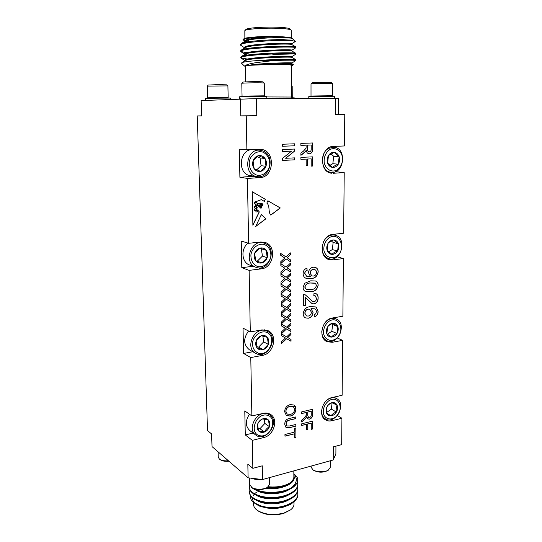 <?xml version="1.0" encoding="UTF-8"?>
<svg xmlns="http://www.w3.org/2000/svg" width="542" height="542" viewBox="0 0 542 542"><rect width="100%" height="100%" fill="white"/><g stroke="black" fill="none" stroke-linecap="round" stroke-linejoin="round"><path stroke-width="0.81" d="M258.473 206.062L257.484 205.567C253.412 205.045 257.951 206.353 257.098 208.182C255.526 209.869 258.981 210.303 259.252 212.017L252.877 225.269L252.294 191.739L265.363 199.314L264.327 201.468L261.474 199.605L256.745 201.367L256.739 202.478L254.388 203.426L255.512 204.558L257.931 203.365L261.291 203.101L263.005 204.219L262.626 204.998L261.136 203.616L258.073 203.982C257.375 204.497 257.47 204.964 258.358 205.377L260.898 204.476L262.403 205.472L262.186 205.919L261.163 205.052L259.862 205.303L259.598 206.278L261.413 205.899L261.813 206.698L261.366 206.265C260.438 206.245 260.085 206.583 260.296 207.281L261.325 206.881L261 208.385L258.473 206.062M265.946 218.772L261.413 214.449L255.743 226.454L265.946 218.772L261.305 214.679M280.939 275.81L280.919 273.913L286.169 277.287L290.593 273.209L290.607 275.072L287.274 277.992L290.641 280.153L290.647 282.03L286.169 279.164L281.013 283.92L280.993 282.057L284.97 278.392L280.939 275.81M280.749 255.357L280.729 253.439L286.013 256.935L290.465 252.884L290.478 254.76L287.125 257.667L290.512 259.903L290.519 261.806L286.013 258.832L280.824 263.568L280.803 261.678L284.807 258.033L280.749 255.357M305.268 297.151L305.288 305.478L303.378 305.776L303.344 294.624L305.295 294.841L312.815 301.569L314.075 301.725C315.613 301.25 316.406 300.105 316.453 298.276L315.038 295.559L313.818 295.465L314.014 293.256L315.756 293.493C317.416 294.306 318.215 295.824 318.147 298.066C318.073 301.183 316.724 303.12 314.096 303.886L312.057 303.662L305.153 297.104L305.288 305.478M303.1 273.561C303.235 270.743 304.516 268.981 306.948 268.27L307.145 270.465C305.729 270.851 304.956 271.847 304.834 273.446L306.637 276.224L310.437 276.447L308.486 272.755C308.859 269.523 310.458 267.68 313.29 267.226L315.356 267.369C317.185 268.06 318.134 269.557 318.195 271.86C317.436 276.176 315.065 278.412 311.088 278.561L306.264 278.378C304.245 277.673 303.195 276.068 303.1 273.561M282.558 151.53L282.545 149.531L294.516 149.05L294.53 151.143L285.668 158.284L294.563 157.871L294.57 159.843L282.633 160.418L282.619 158.311L291.508 151.157L282.558 151.53L291.508 151.157M300.912 159.355L300.912 157.39L312.538 156.848L312.538 166.042L311.21 166.116L311.21 158.86L307.497 159.043L307.504 165.249L306.169 165.324L306.155 159.104L300.912 159.355L306.155 159.104M289.658 425.958L295.898 424.447L295.905 426.127L289.597 427.665L286.054 427.557L284.719 424.251C284.848 420.944 286.447 419.007 289.53 418.431L295.857 416.927L295.871 418.62L289.618 420.111C287.531 420.368 286.372 421.588 286.142 423.776L286.901 425.951L289.658 425.958M301.758 425.456L301.752 423.783L312.49 421.168L312.49 429.013L311.264 429.318L311.264 423.133L307.836 423.973L307.842 429.271L306.603 429.576L306.596 424.278L301.758 425.456M281.217 306.027L281.203 304.164L286.4 307.355L290.783 303.256L290.797 305.078L287.49 308.025L290.83 310.071L290.844 311.914L286.4 309.197L281.291 313.987L281.271 312.158L285.214 308.473L281.217 306.027M281.4 325.871L281.386 324.028L286.555 327.104L290.912 322.985L290.925 324.787L287.639 327.747L290.952 329.719L290.966 331.541L286.555 328.926L281.474 333.737L281.454 331.928L285.37 328.222L281.4 325.871M300.871 145.371L300.864 143.393L312.544 142.966L312.544 149.003C312.7 151.787 311.664 153.386 309.421 153.792L309.035 153.786C307.395 153.461 306.481 152.275 306.291 150.236L304.13 152.885L300.905 155.317L300.898 153.061L303.364 151.211L306.081 148.169L306.135 145.175L300.871 145.371L306.135 145.175M330.234 172.912L331.758 173.223C318.54 172.512 320.119 146.225 333.479 146.394L344.468 145.961L344.766 114.348L335.539 114.484L335.647 98.353L338.567 98.542L338.452 114.369L335.539 114.484M256.495 98.603L256.766 115.697L246.251 115.859L246.888 149.816L260.587 149.348C275.573 149.863 274.652 177.498 259.787 177.661L247.423 178.399L248.636 243.304L260.756 242.017L264.753 242.362C277.131 245.289 273.988 267.938 261.163 268.873L249.144 270.377L250.296 331.894L262.084 329.895L268.121 330.715C278.087 334.949 273.717 353.845 262.47 355.376L250.777 357.571L251.867 415.958L263.351 413.329C266.129 412.726 268.595 413.133 270.729 414.535C278.73 419.332 273.771 435.538 263.717 437.536L252.321 440.348L252.85 468.335L262.267 465.822L262.484 479.555L248.107 477.82L212.01 446.574L211.61 433.973L207.525 430.565L197.234 115.934L201.61 115.927L201.129 100.561L256.495 98.603L335.647 98.353M335.938 446.161L335.884 453.884L333.208 459.975L333.303 446.865L341.67 444.636L341.921 418.234L331.779 420.741C329.475 421.283 327.402 421.005 325.546 419.901C317.72 415.789 322.429 399.244 331.921 397.598L342.137 395.26L342.646 340.342L332.266 342.287L327.158 341.717C317.734 338.167 321.907 319.163 332.415 317.998L342.876 316.223L343.411 258.561L332.774 259.896L329.231 259.632C317.958 257.159 321.142 234.937 332.93 234.368L343.648 233.229L344.217 172.607L333.31 173.264M281.494 335.701L281.474 333.872L286.63 336.894L290.973 332.761L290.986 334.55L287.707 337.524L291.013 339.455L291.027 341.27L286.63 338.703L281.562 343.526L281.549 341.724L285.451 338.012L281.494 335.701M281.312 315.979L281.291 314.13L286.481 317.26L290.851 313.147L290.858 314.963L287.565 317.917L290.891 319.922L290.905 321.758L286.481 319.096L281.379 323.892L281.366 322.077L285.288 318.378L281.312 315.979M281.122 296.013L281.108 294.143L286.325 297.395L290.722 293.297L290.736 295.133L287.423 298.073L290.763 300.16L290.776 302.009L286.325 299.245L281.196 304.028L281.183 302.185L285.133 298.507L281.122 296.013M284.618 411.669C284.916 407.963 286.752 405.619 290.126 404.63L294.049 405.009C295.329 405.877 295.966 407.225 295.959 409.047C295.641 412.794 293.764 415.138 290.329 416.08L286.42 415.612L284.618 411.669M284.963 436.188L284.95 434.501L294.679 432.082L294.658 428.268L295.912 427.956L295.959 437.245L294.706 437.563L294.685 433.763L284.963 436.188M282.511 146.252L282.497 144.24L294.489 143.806L294.502 145.798L282.511 146.252L294.502 145.798M301.725 413.546L301.718 411.859L312.497 409.325L312.497 414.474C312.639 416.818 311.684 418.377 309.611 419.142L307.842 418.919L306.725 416.683L304.726 419.345L301.752 422.015L301.745 420.091L304.021 418.058L306.535 414.955L306.582 414.122L306.576 412.401L301.725 413.546M304.57 283.344L310.688 280.817L315.464 280.993C317.239 281.61 318.147 283.026 318.168 285.241C317.28 289.516 314.787 291.698 310.688 291.786L305.695 291.576C304.008 290.918 303.154 289.523 303.134 287.389L304.57 283.344M318.12 311.542C318.005 314.319 316.758 316.135 314.374 316.989L314.184 314.868L315.688 313.852L316.44 311.67L316.006 309.909L314.516 308.805L311.122 308.683L313.059 312.463C312.72 315.681 311.128 317.598 308.29 318.215L305.62 317.924C304.048 317.178 303.242 315.776 303.202 313.716C303.886 309.299 306.257 306.948 310.329 306.643L315.363 306.874L316.467 307.504L318.005 311.494C317.903 314.218 316.691 316.02 314.367 316.901M280.844 265.614L280.824 263.71L286.095 267.145L290.532 263.08L290.539 264.943L287.199 267.863L290.573 270.058L290.587 271.948L286.095 269.028L280.919 273.771L280.898 271.901L284.889 268.243L280.844 265.614M281.034 285.946L281.013 284.062L286.251 287.368L290.661 283.283L290.668 285.133L287.348 288.066L290.702 290.187L290.715 292.05L286.251 289.238L281.108 294.001L281.088 292.152L285.051 288.48L281.034 285.946M270.804 215.12C267.856 211.827 270.282 205.899 266.833 203.108L267.87 200.764L280.302 207.965L270.804 215.12M246.251 115.859L240.763 115.866L240.424 98.868M252.85 468.335L247.829 464.155L248.107 477.82M344.766 114.348L338.452 114.369M328.289 172.092L329.001 172.051M335.735 147.634L335.749 146.306M335.139 235.228L335.146 234.13M334.57 318.344L334.577 317.632M253.107 433.044L245.282 434.941L252.321 440.348M245.282 434.941L244.781 410.917L251.867 415.958M252.85 351.738L243.575 353.445L250.777 357.571M243.575 353.445L243.046 328.174L250.296 331.894M253.128 266.278L241.786 267.673L249.144 270.377M241.786 267.673L241.231 241.055L248.636 243.304M254.34 176.197L239.896 177.281L247.423 178.399M239.896 177.281L239.307 149.206L246.888 149.816M333.208 459.975L262.484 479.555M311.013 83.908L312.084 82.79C311.948 82.364 331.467 82.079 331.352 82.506L332.422 83.61L332.348 95.731L311.013 96.015L311.013 83.908C310.837 83.454 332.571 83.143 332.415 83.597M308.791 98.434L308.791 96.591L334.577 96.246L334.563 98.353M264.259 83.082L263.121 81.937C263.229 81.463 242.782 81.7 242.904 82.167L241.793 83.353L242.05 96.09L264.435 95.826L264.259 83.082C264.408 82.58 241.644 82.838 241.8 83.339M266.806 98.569L266.779 96.368L239.727 96.693L239.767 98.895M207.281 86.11L208.284 85.04L218.067 84.633L226.841 84.85L227.897 85.9L228.175 97.56L207.62 97.784L207.281 86.11L227.897 85.9M205.553 100.372L205.493 98.339L230.323 98.061L230.357 99.301M291.813 43.855L295.444 41.368L292.477 40.718L275.248 39.729C259.936 40.162 244.076 41.72 241.122 43.658L240.756 44.756M246.312 46.395L249.354 46.815M294.32 47.384L295.736 46.856C295.011 45.338 245.485 46.7 241.17 50.155L240.675 50.765C240.783 51.612 243.615 52.364 249.185 53.021M259.686 53.814L263.893 54.004M272.707 54.234C286.833 54.275 294.543 53.976 295.851 53.353L295.79 53.285C295.471 51.991 245.187 53.394 241.231 56.632L240.804 57.147C240.851 57.831 243.114 58.461 247.586 59.044M263.602 60.142L263.974 60.155M272.775 60.386L274.902 60.413M291.095 60.203L295.844 59.681C295.797 59.064 269.706 59.274 253.067 60.948L274.266 60.44L256.129 62.648C250.35 63.556 246.834 64.491 245.587 65.453L244.32 66.009L245.384 66.341M292.477 40.718C280.573 39.546 238.771 41.978 240.567 45.162L244.605 47.831M291.853 50.25L295.824 47.757C297.551 45.934 238.887 47.811 240.689 51.565L244.727 54.186M254.32 54.261L260.126 54.606M291.894 57.384L291.887 56.605L295.851 54.153C297.572 52.621 239.029 54.491 240.817 57.947L244.842 60.528M257.05 60.602L258.764 60.697M291.928 63.753L291.921 62.967L295.885 60.521C294.95 60.101 287.741 60.074 274.266 60.44M275.248 39.729L292.91 38.787L291.027 37.893C289.299 37.33 285.62 36.924 280.004 36.68L270.831 36.443L252.118 37.669L245.499 38.78L242.904 39.844L243.236 40.725L244.489 41.456M242.904 39.844L243.859 38.821C244.638 37.608 257.531 36.436 270.831 36.443M291.345 37.987L291.19 30.081C290.248 29.295 286.42 28.726 279.706 28.374C265.763 27.635 245.668 28.983 244.828 30.643L244.862 38.333M244.828 30.643L245.919 29.478C246.745 27.872 265.858 26.578 279.123 27.296C285.519 27.635 289.164 28.184 290.072 28.936L291.19 30.081M244.496 41.226L248.473 42.012M291.508 65.772L292.565 65.419C292.633 64.769 287.463 64.362 277.05 64.213L245.587 65.453M245.675 81.889L245.377 65.921C244.53 64.959 265.411 63.97 280.024 64.335C287.423 64.518 291.25 64.864 291.508 65.358L291.684 97.038L266.786 96.937M277.05 64.213L293.297 64.654M244.32 66.009L241.603 63.285L241.786 62.764C242.403 62.032 251.325 61.002 253.067 60.948M258.974 47.249L280.322 46.836M269.889 46.571L283.012 47.073M252.064 48.726L250.926 48.028M291.027 37.893C286.183 36.727 249.056 38.136 245.059 41.233L241.122 43.658M244.835 42.432L246.041 43.008M295.736 46.856L291.759 44.539C291.223 43.313 249.232 44.559 245.113 47.737L241.17 50.155M245.14 48.929L246.583 49.478M295.79 53.285L291.813 50.968C291.623 49.932 248.981 51.219 245.167 54.207L241.231 56.632M245.506 55.399L247.233 55.921M295.844 59.681L291.867 57.371C292.03 56.524 248.731 57.852 245.228 60.65L241.786 62.764M293.29 64.545L291.914 63.746C290.112 63.448 282.009 63.624 267.619 64.281M280.004 36.68C265.011 36.707 243.622 38.868 244.483 41.124L244.489 41.585M244.686 41.517L247.789 42.703M291.82 44.573L291.813 43.814C293.222 42.256 243.134 44.01 244.598 47.54L244.611 48.042M246.508 48.672L248.615 49.159M291.853 50.989L291.853 50.216C293.256 48.909 243.263 50.663 244.72 53.936L245.16 54.444L249.618 55.589M291.887 56.605C293.29 55.541 243.392 57.289 244.842 60.304L244.848 60.88M291.921 62.967C293.181 62.472 263.581 63.055 250.763 64.952M256.766 115.697L240.763 115.866M294.299 98.481L294.299 97.872L291.813 97.784M291.881 97.784L292.253 97.391L291.711 97.343M292.253 97.391L292.192 86.259L291.623 86.164M201.61 115.866L197.234 115.934M335.573 171.665L344.217 172.607M336.988 256.786L343.411 258.561M337.341 338.018L342.646 340.342M337.334 415.531L341.921 418.234M269.577 477.59L269.665 484.25L267.369 487.461C262.342 490.232 257.267 490.341 252.145 487.793L249.747 484.683L249.611 478.003M268.209 486.784C264.76 489.812 254.835 490.029 251.285 487.156C253.9 489.616 257.857 491.337 263.155 492.319C269.089 493.349 275.207 493.24 281.515 491.987C291.752 489.562 297.172 485.564 297.768 479.995L297.768 479.948C297.721 482.82 295.681 485.388 291.65 487.651C297.002 483.017 297.734 478.444 293.845 473.932M265.966 478.586L264.814 478.904M261.61 479.446C257.68 479.785 254.245 479.372 251.285 478.207M311.108 466.093L311.108 467.238L313.208 470.104C318.147 472.753 323.107 472.848 328.073 470.381L330.2 467.59L330.234 460.802M312.375 469.426C315.634 472.333 325.627 472.522 328.913 469.738M326.548 461.825L327.598 461.533M275.898 492.183L271.942 492.387M277.585 492.001L275.363 492.868M272.755 493.003L270.214 492.38M250.472 495.869C250.072 498.43 251.278 500.733 254.103 502.773L261.081 505.991C266.454 507.244 266.562 507.359 273.31 507.536C280.248 507.461 286.156 506.201 291.027 503.755C295.553 501.059 297.822 498.064 297.836 494.765L297.829 494.467M249.496 492.549L249.489 492.847C250.14 497.732 255.35 501.025 265.106 502.719L279.665 502.481C291.027 500.205 297.077 495.998 297.815 489.846L297.802 489.555M249.395 487.631L249.395 487.929C249.97 492.556 254.869 495.754 264.076 497.529C269.442 498.369 274.97 498.274 280.648 497.238C291.42 494.873 297.138 490.767 297.788 484.921L297.782 484.623M249.3 482.692L249.781 485.063M293.845 473.728L294.164 473.979C296.826 476.635 298.012 478.396 297.721 479.257L297.768 479.948M273.31 507.536C286.671 507.265 298.08 500.849 297.836 494.168L297.463 492.007M249.903 490.07L249.476 492.244C249.577 498.023 260.587 503.112 273.791 502.468C286.955 501.967 297.89 495.781 297.809 489.25L297.436 487.082M249.808 485.171L249.381 487.319C249.469 493.024 260.506 498.057 273.73 497.414C286.914 496.906 297.87 490.774 297.788 484.318L297.402 482.143M249.659 480.388L249.279 482.38L249.74 484.365M254.943 489.08C263.432 493.884 282.843 493.295 291.65 487.651M266.847 507.956L268.324 508.111C273.934 508.762 279.218 508.362 284.184 506.912L290.905 504.223L292.836 502.617M291.027 503.755C286.914 505.822 283.405 506.98 278.215 507.746C272.369 508.301 268.588 508.369 266.867 507.962L260.214 506.438L256.149 504.263C253.392 502.204 252.199 499.948 252.579 497.495M253.1 495.889L254.178 494.263M254.909 493.484L256.535 492.163M283.988 506.743L272.558 508.213M253.541 502.339L253.581 504.595C253.642 506.668 254.848 508.565 257.193 510.286C264.584 514.704 273.534 515.618 284.049 513.017L290.553 509.88C292.849 508.105 294.008 506.174 294.021 504.101L294.008 501.716M290.553 509.88L283.554 513.47C273.561 515.95 265.045 515.083 258.012 510.869L257.193 510.286M281.962 496.899L280.634 496.608M265.472 497.095L265.031 497.224M267.734 487.17C274.889 487.936 281.359 487.224 287.131 485.036L291.867 481.791L294.245 477.204L293.859 475.348M293.832 470.876L293.866 477.197C293.662 480.768 290.309 483.559 283.798 485.585C278.913 486.933 273.737 487.312 268.27 486.736M287.131 485.036L281.142 486.987L273.337 488.01L266.86 487.827M281.467 496.445L282.565 496.736M268.154 497.99L264.123 496.906M286.047 495.219L284.469 496.14M271.65 493.024L269.869 492.366M277.856 491.967L276.373 492.773M268.324 508.111L278.215 507.746M284.496 506.174L288.439 504.406M257.315 500.11L265.661 502.793M265.106 502.719L278.615 502.658L288.642 499.284M257.01 495.002L264.713 497.624M264.076 497.529L265.289 497.725C269.848 498.444 274.57 498.362 279.442 497.468L288.839 494.148M255.804 489.297C258.039 490.822 260.939 491.912 264.51 492.57C269.537 493.444 274.76 493.349 280.173 492.272L281.515 491.987M280.81 492.129L289.035 488.999M266.813 487.861L280.986 487.021M284.184 506.912L288.662 504.9M257.355 500.747C264.259 505.09 280.756 504.798 288.615 499.92M257.043 495.639C263.947 500.097 280.912 499.799 288.818 494.792M254.699 489.013C260.058 494.866 280.038 495.442 289.008 489.643M265.871 488.376C279.211 490.395 294.753 484.44 294.252 477.441L294.245 477.326M218.094 451.838L218.25 457.191L219.442 459.101C221.434 460.443 224.313 461.025 228.094 460.849L228.473 460.822M219.442 459.101L220.276 459.724C222.064 460.93 224.659 461.459 228.053 461.296L228.927 461.222M255.919 149.457L257.064 149.985M257.165 176.59L250.709 175.683C236.583 174.436 239.225 147.912 253.392 149.694L259.923 150.209C245.607 148.406 242.884 175.337 257.165 176.59C270.052 179.077 275.573 155.757 263.161 151.022L259.923 150.209M263.378 152.322C267.85 154.971 269.97 159.213 269.74 165.032C268.541 172.275 261.847 176.983 255.77 174.768C251.231 172.2 249.056 167.959 249.239 162.044C250.438 154.653 257.321 149.965 263.378 152.322M264.984 158.433C266.522 160.811 266.854 163.427 265.98 166.272C264.943 169.05 263.148 170.757 260.587 171.387C257.999 171.821 255.844 170.92 254.13 168.691C252.558 166.313 252.213 163.684 253.087 160.798C254.144 157.986 255.959 156.279 258.548 155.662C261.156 155.263 263.297 156.184 264.984 158.433L265.98 166.272L260.587 171.387L254.13 168.691L253.087 160.798L258.548 155.662L264.984 158.433L260.072 157.959L261.075 165.71L256.657 169.89M257.104 156.685L260.072 157.959M261.075 165.71L265.98 166.272M255.743 435.023C265.783 443.166 280.607 421.574 269.692 414.84L266.854 413.634C256.522 410.748 246.895 429.217 255.743 435.023L249.76 430.544C245.296 426.154 245.201 420.721 249.462 414.251M267.05 415.186C278.256 417.482 271.224 438.024 260.018 435.768C248.588 433.695 255.777 412.652 267.05 415.186M268.527 420.138C269.943 421.9 270.248 424.081 269.442 426.676C268.48 429.244 266.827 431.019 264.462 432.015C262.077 432.848 260.092 432.455 258.514 430.843C257.071 429.081 256.752 426.893 257.565 424.264C258.534 421.669 260.214 419.881 262.599 418.898C264.997 418.092 266.976 418.505 268.527 420.138L269.442 426.676C267.179 427.997 265.519 429.772 264.462 432.015L258.514 430.843L257.565 424.264C258.615 422.049 260.296 420.26 262.599 418.898L268.527 420.138M264.239 419.034L264.862 423.438L259.923 428.715L257.768 428.288M264.862 423.438L269.442 426.676M259.923 428.715L264.462 432.015M255.628 353.289C267.375 360.423 279.686 336.745 267.165 331.189L265.688 330.627C254.171 326.63 244.679 347.978 255.628 353.289L249.51 349.881C243.399 344.847 243.094 338.56 248.582 331.013M265.892 332.097C277.396 335.268 270.18 356.392 258.676 353.269C254.381 351.514 252.328 347.964 252.504 342.612C253.649 335.81 260.167 330.728 265.892 332.097M267.402 337.409C268.859 339.36 269.178 341.67 268.344 344.346C267.362 346.975 265.661 348.736 263.236 349.624C260.783 350.335 258.751 349.793 257.132 347.991C255.648 346.047 255.316 343.723 256.149 341.013C257.145 338.35 258.873 336.582 261.319 335.708C263.785 335.024 265.817 335.593 267.402 337.409L268.344 344.346L263.236 349.624L257.132 347.991L256.149 341.013L261.319 335.708L267.402 337.409M262.856 336.04L263.663 341.907L258.595 347.124L256.684 346.609M263.663 341.907L268.344 344.346M258.595 347.124L263.236 349.624M256.088 267.328C269.232 272.599 277.971 247.457 264.455 243.209L263.913 243.033C250.851 238.507 242.857 263.378 256.088 267.328L249.808 265.106C241.569 262.667 240.445 248.629 248.155 243.162M264.665 244.598C269.015 246.82 271.081 250.702 270.851 256.244C269.686 263.195 263.168 268.094 257.26 266.386C252.85 264.252 250.736 260.37 250.919 254.747C252.084 247.66 258.785 242.762 264.665 244.598M266.224 250.296C267.721 252.45 268.046 254.903 267.192 257.66C266.19 260.363 264.435 262.098 261.949 262.87C259.428 263.453 257.335 262.735 255.668 260.729C254.144 258.575 253.805 256.109 254.659 253.31C255.682 250.58 257.457 248.839 259.97 248.087C262.504 247.531 264.591 248.27 266.224 250.296L267.192 257.66L261.949 262.87L255.668 260.729L254.659 253.31L259.97 248.087L266.224 250.296L261.427 248.819L262.403 256.109L257.206 261.251M259.753 248.229L261.427 248.819M262.403 256.109L267.192 257.66M327.951 399.407C331.081 397.51 333.994 397.259 336.704 398.655C347.131 403.871 335.071 425.355 325.322 418.837C322.768 417.15 321.514 414.447 321.548 410.734M328.574 400.951C324.807 404.156 323.039 408.14 323.269 412.896C324.36 418.58 330.092 420.707 335.085 417.381C345.166 410.375 338.77 393.81 328.574 400.951M327.266 406.324C325.986 408.641 325.722 410.863 326.48 412.99C327.382 415.009 328.913 415.958 331.06 415.836C333.222 415.545 334.997 414.284 336.386 412.069C337.652 409.779 337.917 407.577 337.178 405.457C336.304 403.438 334.787 402.469 332.639 402.564C330.471 402.835 328.676 404.088 327.266 406.324C326.325 408.126 326.06 410.348 326.48 412.99L331.06 415.836C332.144 414.169 333.919 412.916 336.386 412.069C335.952 409.488 336.216 407.279 337.178 405.457L332.639 402.564C330.166 403.417 328.377 404.671 327.266 406.324M326.426 412.604L331.358 409.135L332.117 402.76M331.358 409.135L336.386 412.069M332.321 402.686L337.178 405.457M325.505 322.117L327.951 320.031C330.715 318.317 333.418 317.951 336.054 318.94C347.7 323.052 337.903 346.236 326.853 340.688C323.364 338.885 321.684 335.613 321.806 330.857M328.987 321.291C325.125 324.407 323.317 328.472 323.554 333.479C324.665 339.522 330.539 342.137 335.654 338.987C345.972 332.307 339.434 314.482 328.987 321.291M327.646 326.846C326.331 329.197 326.06 331.508 326.84 333.791C327.768 335.972 329.326 337.077 331.528 337.09C333.743 336.928 335.566 335.728 336.982 333.493C338.283 331.176 338.554 328.879 337.802 326.602C336.9 324.421 335.349 323.31 333.154 323.262C330.925 323.398 329.089 324.59 327.646 326.846L326.84 333.791L331.528 337.09C332.639 335.579 334.461 334.38 336.982 333.493L337.802 326.602L333.154 323.262C330.62 324.157 328.784 325.349 327.646 326.846M327.348 334.224L331.833 331.284L332.632 324.462L331.745 323.831M331.833 331.284L336.982 333.493M332.632 324.462L337.802 326.602M322.998 242.979C324.157 240.052 325.945 237.85 328.357 236.359C330.552 235.086 332.774 234.7 335.017 235.194C347.781 237.681 341.114 262.714 328.804 258.649C323.845 256.725 321.636 252.518 322.192 246.041M329.421 237.592C325.464 240.601 323.601 244.747 323.845 250.038C324.99 256.468 331.006 259.618 336.243 256.657C346.819 250.35 340.125 231.156 329.421 237.592M328.046 243.344C326.697 245.722 326.42 248.134 327.219 250.594C328.167 252.951 329.766 254.212 332.022 254.381C334.292 254.367 336.155 253.229 337.612 250.973C338.946 248.629 339.224 246.231 338.452 243.792C337.53 241.434 335.938 240.153 333.689 239.95C331.406 239.943 329.529 241.075 328.046 243.344L327.219 250.594L332.022 254.381C333.161 253.046 335.024 251.915 337.612 250.973L338.452 243.792L333.689 239.95C331.087 240.899 329.211 242.03 328.046 243.344M328.52 251.881L332.327 249.571L333.147 242.464L331.298 240.98M332.327 249.571L337.612 250.973M333.147 242.464L338.452 243.792M328.784 148.345L333.628 147.228C347.192 147.553 344.488 174.361 331.189 172.295C321.101 171.834 319.103 152.966 328.784 148.345M329.875 149.545C325.817 152.431 323.906 156.665 324.157 162.248C325.329 169.104 331.501 172.844 336.873 170.1C340.85 167.221 342.734 163.034 342.517 157.539C341.426 150.764 335.349 146.848 329.875 149.545M328.466 155.5C327.083 157.912 326.799 160.432 327.619 163.074C328.587 165.622 330.227 167.071 332.537 167.403C334.868 167.546 336.778 166.482 338.276 164.212C339.638 161.834 339.929 159.334 339.129 156.713C338.188 154.165 336.562 152.702 334.251 152.329C331.914 152.16 329.983 153.217 328.466 155.5L327.619 163.074L332.537 167.403C333.709 166.265 335.62 165.202 338.276 164.212L339.129 156.713L334.251 152.329L328.466 155.5M329.773 165.405L332.842 163.704L333.689 156.279L330.918 153.806M332.842 163.704L338.276 164.212M333.689 156.279L339.129 156.713M312.422 142.973L312.422 148.996C312.578 151.78 311.542 153.372 309.299 153.786L309.421 153.792M305.715 151.347L306.291 150.236M305.6 151.34L300.905 155.215M307.361 148.854L307.483 148.86C307.348 150.507 307.903 151.496 309.157 151.835L309.387 151.835C310.641 151.597 311.243 150.696 311.21 149.131L311.203 144.985L307.361 145.114L307.361 148.854C307.226 150.493 307.781 151.482 309.035 151.821L309.096 151.828M311.203 144.985L307.477 145.127L307.483 148.86M281.474 333.886L286.63 336.894M290.864 332.863L290.986 334.55M290.871 334.502L287.707 337.524M287.599 337.47L291.013 339.455M290.905 339.4L290.918 341.203M281.562 343.364L286.63 338.703M281.386 324.048L286.555 327.104M290.797 323.086L290.925 324.787M290.81 324.733L287.639 327.747M287.524 327.7L290.952 329.719M290.844 329.665L290.851 331.474M281.474 333.581L286.555 328.926M281.291 314.15L286.481 317.26M290.736 313.249L290.858 314.963M290.749 314.916L287.565 317.917M287.456 317.869L290.891 319.922M290.776 319.875L290.79 321.691M281.379 323.743L286.481 319.096M281.203 304.191L286.4 307.355M290.675 303.357L290.797 305.078M290.681 305.031L287.49 308.025M287.382 307.978L290.83 310.071M290.715 310.024L290.729 311.846M281.291 313.838L286.4 309.197M281.108 294.171L286.325 297.395M290.607 293.405L290.736 295.133M290.62 295.092L287.423 298.073M287.307 298.032L290.763 300.16M290.654 300.112L290.668 301.941M281.196 303.879L286.325 299.245M312.382 421.195L312.49 429.013M312.382 428.939L311.264 429.217M307.836 423.973L311.264 423.133M307.721 423.898L307.842 429.271M307.734 429.196L306.603 429.474M301.758 425.362L306.596 424.278M293.988 404.976L295.959 409.047M295.851 408.973C295.525 412.726 293.649 415.064 290.221 416.005L290.329 416.08M290.221 416.005L286.366 415.572M293.29 406.486L290.011 406.276C287.49 406.886 286.088 408.56 285.79 411.29L287.152 414.054M294.692 409.346L293.344 406.52L290.119 406.351C287.599 406.954 286.196 408.627 285.898 411.364L287.206 414.088L290.329 414.373C292.904 413.79 294.36 412.116 294.692 409.346M295.79 424.474L295.905 426.127M295.797 426.053L289.597 427.665M289.489 427.597L286 427.516M295.749 416.954L295.871 418.62M295.756 418.546L289.509 420.036C287.423 420.294 286.264 421.513 286.034 423.702L286.142 423.776M286.034 423.702L286.847 425.91M295.803 427.984L295.959 437.245M295.851 437.17L294.706 437.462M284.963 436.086L294.685 433.763M312.416 156.855L312.538 166.042M312.416 166.028L311.21 166.096M307.497 159.043L311.21 158.86M307.375 159.03L307.504 165.249M307.382 165.235L306.169 165.303M294.374 143.813L294.381 145.791M294.401 149.05L294.53 151.143M294.408 151.137L285.668 158.284M294.442 157.871L294.57 159.843M294.455 159.829L282.633 160.405M312.382 409.352L312.382 414.406C312.531 416.751 311.569 418.302 309.502 419.068L309.611 419.142M309.502 419.068L307.788 418.885M306.196 417.74L306.725 416.683M306.081 417.665L301.752 421.845M301.725 413.451L306.576 412.401M307.714 415.219L308.459 417.333L309.577 417.476C310.735 417.042 311.298 416.161 311.264 414.833L311.257 411.29L307.707 412.035L307.714 415.219L308.405 417.293M311.257 411.29L307.822 412.103L307.822 415.294M306.833 268.297L307.145 270.465M307.023 270.424C305.613 270.81 304.841 271.806 304.719 273.405L304.834 273.446M304.719 273.405L306.576 276.203M315.302 267.348C317.09 268.06 318.018 269.55 318.073 271.82L318.195 271.86M318.073 271.82C317.314 276.142 314.949 278.371 310.972 278.52L311.088 278.561M310.972 278.52L306.203 278.358M314.57 269.537L313.066 269.415C311.216 269.767 310.227 271.02 310.092 273.161L311.813 275.932M310.214 273.202L311.867 275.953L313.323 276.054C315.22 275.776 316.271 274.564 316.494 272.423C316.44 270.939 315.823 269.984 314.631 269.55L313.188 269.455C311.332 269.808 310.342 271.054 310.214 273.202L310.092 273.161M315.403 280.973C317.151 281.603 318.032 283.012 318.052 285.2L318.168 285.241M318.052 285.2C317.165 289.475 314.672 291.65 310.573 291.745L310.688 291.786M310.573 291.745L305.634 291.555M314.888 283.073L310.58 282.978C307.66 282.849 305.722 284.225 304.753 287.104L306.393 289.543M315.464 283.337L310.695 283.019C307.775 282.89 305.837 284.265 304.868 287.145L306.447 289.563L310.695 289.597C313.608 289.706 315.532 288.324 316.474 285.458L315.464 283.337M305.173 305.437L303.378 305.715M305.241 294.821L308.926 297.951M308.811 297.91L312.754 301.542M314.977 295.539L313.825 295.41M315.695 293.473C317.321 294.299 318.093 295.817 318.025 298.019L318.147 298.066M318.025 298.019C317.958 301.135 316.603 303.073 313.974 303.838L314.096 303.886M313.974 303.838L311.996 303.642M314.462 308.784L311.122 308.683M311.006 308.635L313.059 312.463M312.944 312.416C312.599 315.634 311.013 317.551 308.174 318.168L308.29 318.215M308.174 318.168L305.566 317.897M315.302 306.853L316.467 307.504M316.352 307.456L318.005 311.494M309.651 309.218L308.202 309.082C306.155 309.543 305.024 310.918 304.807 313.222L306.406 315.911M311.365 312.138L309.712 309.245L308.317 309.13C306.271 309.584 305.139 310.966 304.922 313.269L306.467 315.939L308.222 316.067C310.18 315.674 311.23 314.367 311.365 312.138M280.729 253.48L286.013 256.935M290.349 252.985L290.478 254.76M290.363 254.726L287.125 257.667M287.009 257.633L290.512 259.903M290.397 259.869L290.41 261.732M280.824 263.426L286.013 258.832M280.824 263.744L286.095 267.145M290.417 263.182L290.539 264.943M290.431 264.909L287.199 267.863M287.084 267.823L290.573 270.058M290.458 270.024L290.471 271.874M280.919 273.635L286.095 269.028M280.919 273.947L286.169 277.287M290.478 273.317L290.607 275.072M290.492 275.031L287.274 277.992M287.158 277.951L290.641 280.153M290.526 280.112L290.539 281.955M281.013 283.778L286.169 279.164M281.013 284.089L286.251 287.368M290.546 283.391L290.668 285.133M290.559 285.092L287.348 288.066M287.233 288.026L290.702 290.187M290.587 290.139L290.6 291.982M281.102 293.859L286.251 289.238M255.824 226.285L265.837 218.744M255.675 208.46L256.82 207.518L254.97 206.102L254.252 207.193L254.916 206.089M255.926 210.973L256.027 211.868L256.888 211.976L258.046 210.797L257.111 210.181L255.817 210.953L255.993 211.854M255.817 210.953L257.111 210.181M254.977 203.135L256.129 201.529C255.045 201.651 254.462 202.207 254.374 203.182L254.977 203.135M256.075 201.516L256.02 201.509C254.936 201.631 254.354 202.186 254.259 203.162L254.32 203.169M257.43 205.553L257.375 205.54C253.304 205.025 257.843 206.326 256.983 208.155C255.417 209.842 258.866 210.276 259.137 211.997L259.252 212.017M259.137 211.997L252.87 225.025M265.363 199.314L252.294 191.787M265.255 199.287L264.232 201.407M256.745 201.367L261.474 199.605M256.637 201.346L256.739 202.478M256.623 202.451L254.388 203.426M254.279 203.399L255.458 204.544M261.224 203.108L263.005 204.219M262.89 204.192L262.545 204.917M258.073 203.982L261.136 203.616M257.965 203.955C257.267 204.476 257.362 204.944 258.249 205.357L258.304 205.364M262.403 205.472L260.783 204.456M262.287 205.445L262.111 205.825M259.543 206.265L259.753 205.282L261.163 205.052M261.949 206.407L261.332 205.906M261.312 206.258L261.258 206.245C260.329 206.224 259.97 206.563 260.187 207.261L260.248 207.261M261.271 206.875L261.617 207.098M261.508 207.078L260.912 208.304M255.411 208.711L255.296 208.67C254.279 209.151 254.191 209.842 255.031 210.743L256.793 209.781L255.411 208.711M255.241 208.663L255.187 208.65C254.171 209.124 254.083 209.815 254.923 210.723L254.977 210.73M255.621 208.446L254.252 207.193M255.729 208.474L254.361 207.213M270.749 215.052L280.187 207.938L267.856 200.797M330.213 419.793L331.779 420.741M330.213 341.365L332.266 342.287M326.101 257.992L332.774 259.896M262.314 436.5L263.717 437.536M260.682 354.387L262.47 355.376M258.182 267.816L261.163 268.873M252.105 176.563L259.787 177.661M331.955 96.137L332.348 95.731M311.406 96.415L311.013 96.015M264.035 96.246L264.435 95.826M242.464 96.503L242.05 96.09M227.803 97.96L228.175 97.56M208.02 98.177L207.62 97.79M272.775 60.44L272.768 59.674M272.707 53.902L272.694 53.075M263.981 60.548L263.974 60.121M263.9 54.349L263.886 53.523M240.546 44.356L240.567 45.155M240.675 50.765L240.689 51.558M240.804 57.147L240.817 57.947M295.824 46.951L295.824 47.757M295.851 53.353L295.851 54.153M295.878 59.728L295.885 60.521M291.975 38.245L295.404 41.334M292.565 65.419L293.317 64.627M248.48 42.594L248.439 40.094M286.379 47.079L287.145 46.266M244.733 54.478L244.72 53.936M292.219 98.488L291.684 97.038M291.623 85.677L292.185 86.253M297.836 494.771L297.836 494.162M297.815 489.86L297.809 489.243M297.788 484.934L297.788 484.318M249.489 492.861L249.476 492.244M249.395 487.936L249.381 487.326M249.293 483.003L249.279 482.387M256.149 504.263L254.096 502.773M279.665 502.481L278.615 502.658M280.648 497.238L279.442 497.468M263.155 492.319L264.51 492.57M269.692 414.84L267.226 413.167M267.165 331.189L264.239 329.753M263.913 243.033L260.533 242.044M336.704 398.655L333.974 397.13M325.322 418.837L323.079 417.462M336.054 318.94L333.323 317.842M326.853 340.688L324.258 339.516M335.017 235.194L332.063 234.503M328.804 258.649L325.891 257.816M333.628 147.228L330.437 147.031M331.189 172.295L328.032 171.943"/></g></svg>
